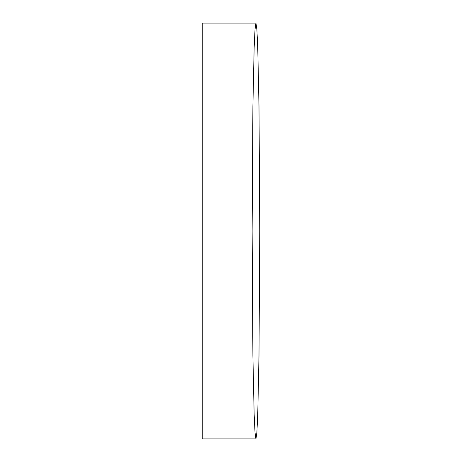 <?xml version="1.0" encoding="UTF-8"?>
<svg xmlns="http://www.w3.org/2000/svg" width="462" height="462" viewBox="0 0 462 462"><rect width="100%" height="100%" fill="white"/><g stroke="black" fill="none" stroke-linecap="round" stroke-linejoin="round"><path stroke-width="0.69" d="M259.76 231L258.997 355.74L257.738 414.443L256.884 432.501L255.948 438.9L255.012 432.501L254.158 414.443L252.899 355.74L252.137 231L252.899 106.26L254.158 47.557L255.012 29.499L255.948 23.1L256.884 29.499L257.738 47.557L258.997 106.26L259.76 231M255.948 23.1L202.24 23.1L202.24 438.9L255.948 438.9"/></g></svg>
